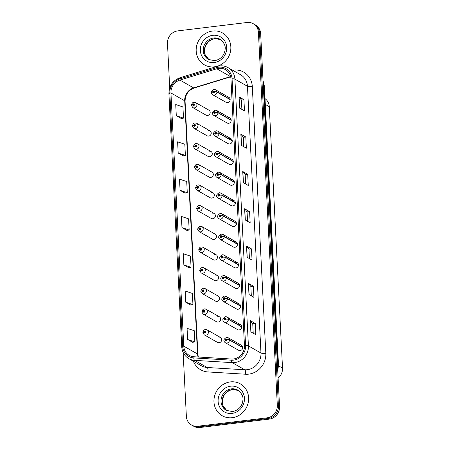 <?xml version="1.0" encoding="UTF-8"?>
<svg xmlns="http://www.w3.org/2000/svg" width="450" height="450" viewBox="0 0 450 450"><rect width="100%" height="100%" fill="white"/><g stroke="black" fill="none" stroke-linecap="round" stroke-linejoin="round"><path stroke-width="0.67" d="M195.12 122.968A2.863 2.661 119.6 0 1 197.888 126.281A2.863 2.661 119.6 0 1 193.843 128.256L207.101 135.793A2.863 2.661 -60.4 0 0 211.146 133.819A2.863 2.661 -60.4 0 0 208.373 130.506M196.166 143.629A2.863 2.661 119.6 0 1 198.934 146.942A2.863 2.661 119.6 0 1 194.889 148.916L208.148 156.454A2.863 2.661 -60.4 0 0 212.192 154.479A2.863 2.661 -60.4 0 0 209.419 151.166M197.213 164.295A2.863 2.661 119.6 0 1 199.98 167.608A2.863 2.661 119.6 0 1 195.936 169.583L209.194 177.12A2.863 2.661 -60.4 0 0 213.238 175.146A2.863 2.661 -60.4 0 0 210.465 171.833M198.259 184.956A2.863 2.661 119.6 0 1 201.026 188.269A2.863 2.661 119.6 0 1 196.982 190.243L210.24 197.781A2.863 2.661 -60.4 0 0 214.284 195.806A2.863 2.661 -60.4 0 0 211.517 192.493M199.305 205.616A2.863 2.661 119.6 0 1 202.072 208.929A2.863 2.661 119.6 0 1 198.034 210.904L211.286 218.441A2.863 2.661 -60.4 0 0 215.331 216.467A2.863 2.661 -60.4 0 0 212.563 213.154M200.351 226.277A2.863 2.661 119.6 0 1 203.119 229.596A2.863 2.661 119.6 0 1 199.08 231.57L212.333 239.107A2.863 2.661 -60.4 0 0 216.377 237.133A2.863 2.661 -60.4 0 0 213.609 233.814M201.398 246.943A2.863 2.661 119.6 0 1 204.171 250.256A2.863 2.661 119.6 0 1 200.126 252.231L213.379 259.768A2.863 2.661 -60.4 0 0 217.423 257.794A2.863 2.661 -60.4 0 0 214.656 254.481M202.444 267.604A2.863 2.661 119.6 0 1 205.217 270.917A2.863 2.661 119.6 0 1 201.172 272.891L214.425 280.429A2.863 2.661 -60.4 0 0 218.469 278.454A2.863 2.661 -60.4 0 0 215.702 275.141M203.49 288.264A2.863 2.661 119.6 0 1 206.263 291.577A2.863 2.661 119.6 0 1 202.219 293.552L215.471 301.089A2.863 2.661 -60.4 0 0 219.516 299.115A2.863 2.661 -60.4 0 0 216.748 295.802M204.542 308.931A2.863 2.661 119.6 0 1 207.309 312.244A2.863 2.661 119.6 0 1 203.265 314.218L216.518 321.756A2.863 2.661 -60.4 0 0 220.562 319.781A2.863 2.661 -60.4 0 0 217.794 316.468M205.588 329.591A2.863 2.661 119.6 0 1 208.356 332.904A2.863 2.661 119.6 0 1 204.311 334.879L217.564 342.416A2.863 2.661 -60.4 0 0 221.608 340.442A2.863 2.661 -60.4 0 0 218.841 337.129M194.074 102.308A2.863 2.661 119.6 0 1 196.841 105.621A2.863 2.661 119.6 0 1 192.797 107.595L206.055 115.133A2.863 2.661 -60.4 0 0 210.094 113.158A2.863 2.661 -60.4 0 0 207.326 109.845M231.193 120.038L217.935 112.5A1.912 0.427 174.7 0 0 215.516 112.449A0.956 0.889 -60.4 0 0 213.716 112.708A0.956 0.889 -60.4 0 0 215.522 112.534A1.912 0.377 -0.5 0 1 217.946 112.748A2.863 2.661 119.6 0 1 213.823 115.442L227.076 122.979A2.863 2.661 -60.4 0 0 231.12 121.005A2.863 2.661 -60.4 0 0 228.352 117.692M232.239 140.704L218.981 133.166A1.912 0.427 174.7 0 0 216.562 133.11A0.956 0.889 -60.4 0 0 214.763 133.369A0.956 0.889 -60.4 0 0 216.568 133.194A1.912 0.377 -0.5 0 1 218.998 133.408A2.863 2.661 119.6 0 1 214.869 136.102L228.122 143.64A2.863 2.661 -60.4 0 0 232.166 141.666A2.863 2.661 -60.4 0 0 229.399 138.352M233.286 161.364L220.028 153.827A1.912 0.427 174.7 0 0 217.614 153.776A0.956 0.889 -60.4 0 0 215.809 154.035A0.956 0.889 -60.4 0 0 217.614 153.855A1.912 0.377 -0.5 0 1 220.044 154.069A2.863 2.661 119.6 0 1 215.916 156.769L229.168 164.306A2.863 2.661 -60.4 0 0 233.213 162.332A2.863 2.661 -60.4 0 0 230.445 159.019M234.332 182.025L221.079 174.487A1.912 0.427 174.7 0 0 218.661 174.437A0.956 0.889 -60.4 0 0 216.855 174.696A0.956 0.889 -60.4 0 0 218.661 174.516A1.912 0.377 -0.5 0 1 221.091 174.735A2.863 2.661 119.6 0 1 216.962 177.429L230.214 184.967A2.863 2.661 -60.4 0 0 234.259 182.993A2.863 2.661 -60.4 0 0 231.491 179.679M235.378 202.691L222.126 195.154A1.912 0.427 174.7 0 0 219.707 195.097A0.956 0.889 -60.4 0 0 217.901 195.356A0.956 0.889 -60.4 0 0 219.707 195.182A1.912 0.377 -0.5 0 1 222.137 195.396A2.863 2.661 119.6 0 1 218.008 198.09L231.266 205.627A2.863 2.661 -60.4 0 0 235.305 203.653A2.863 2.661 -60.4 0 0 232.537 200.34M236.424 223.352L223.172 215.814A1.912 0.427 174.7 0 0 220.753 215.764A0.956 0.889 -60.4 0 0 219.803 214.976A0.956 0.889 -60.4 0 0 218.947 216.023A0.956 0.889 -60.4 0 0 220.759 215.843A1.912 0.377 -0.5 0 1 223.183 216.056A2.863 2.661 119.6 0 1 219.054 218.756L232.312 226.294A2.863 2.661 -60.4 0 0 236.351 224.319A2.863 2.661 -60.4 0 0 233.584 221.001M237.471 244.013L224.218 236.475A1.912 0.427 174.7 0 0 221.799 236.424A0.956 0.889 -60.4 0 0 219.999 236.683A0.956 0.889 -60.4 0 0 221.805 236.503A1.912 0.377 -0.5 0 1 224.229 236.722A2.863 2.661 119.6 0 1 220.101 239.417L233.359 246.954A2.863 2.661 -60.4 0 0 237.403 244.98A2.863 2.661 -60.4 0 0 234.63 241.667M238.517 264.673L225.264 257.136A1.912 0.427 174.7 0 0 222.846 257.085A0.956 0.889 -60.4 0 0 221.046 257.344A0.956 0.889 -60.4 0 0 222.851 257.169A1.912 0.377 -0.5 0 1 225.276 257.383A2.863 2.661 119.6 0 1 221.147 260.077L234.405 267.615A2.863 2.661 -60.4 0 0 238.449 265.641A2.863 2.661 -60.4 0 0 235.676 262.327M239.563 285.339L226.311 277.802A1.912 0.427 174.7 0 0 223.892 277.746A0.956 0.889 -60.4 0 0 222.092 278.004A0.956 0.889 -60.4 0 0 223.898 277.83A1.912 0.377 -0.5 0 1 226.322 278.044A2.863 2.661 119.6 0 1 222.193 280.738L235.451 288.276A2.863 2.661 -60.4 0 0 239.496 286.301A2.863 2.661 -60.4 0 0 236.722 282.988M240.609 306L227.357 298.463A1.912 0.427 174.7 0 0 224.938 298.412A0.956 0.889 -60.4 0 0 223.138 298.671A0.956 0.889 -60.4 0 0 224.944 298.491A1.912 0.377 -0.5 0 1 227.368 298.704A2.863 2.661 119.6 0 1 223.239 301.404L236.498 308.942A2.863 2.661 -60.4 0 0 240.542 306.968A2.863 2.661 -60.4 0 0 237.774 303.654M241.661 326.661L228.403 319.123A1.912 0.427 174.7 0 0 225.984 319.072A0.956 0.889 -60.4 0 0 224.184 319.331A0.956 0.889 -60.4 0 0 225.99 319.151A1.912 0.377 -0.5 0 1 228.414 319.371A2.863 2.661 119.6 0 1 224.291 322.065L237.544 329.603A2.863 2.661 -60.4 0 0 241.588 327.628A2.863 2.661 -60.4 0 0 238.821 324.315M242.708 347.327L229.449 339.789A1.912 0.427 174.7 0 0 227.031 339.733A0.956 0.889 -60.4 0 0 225.231 339.992A0.956 0.889 -60.4 0 0 227.036 339.817A1.912 0.377 -0.5 0 1 229.461 340.031A2.863 2.661 119.6 0 1 225.338 342.726L238.59 350.263A2.863 2.661 -60.4 0 0 242.634 348.289A2.863 2.661 -60.4 0 0 239.867 344.976M230.147 99.377L216.889 91.839A1.912 0.427 174.7 0 0 214.47 91.789A0.956 0.889 -60.4 0 0 212.67 92.047A0.956 0.889 -60.4 0 0 214.476 91.867A1.912 0.377 -0.5 0 1 216.9 92.087A2.863 2.661 119.6 0 1 212.777 94.781L226.029 102.319A2.863 2.661 -60.4 0 0 230.074 100.344A2.863 2.661 -60.4 0 0 227.306 97.031M265.016 98.612A11.464 10.637 119.6 0 1 269.286 106.689L282.527 368.123A11.464 10.637 119.6 0 1 278.106 378.079M212.602 31.022A18.338 17.016 -60.4 0 0 196.695 45.619A18.338 17.016 -60.4 0 0 204.441 64.867A18.338 17.016 -60.4 0 0 214.414 66.825A18.338 17.016 -60.4 0 0 230.321 52.228A18.338 17.016 -60.4 0 0 222.576 32.979A18.338 17.016 -60.4 0 0 212.602 31.022A18.338 17.016 -60.4 0 0 196.695 45.619A18.338 17.016 -60.4 0 0 204.441 64.867A18.338 17.016 -60.4 0 0 214.414 66.825A18.338 17.016 -60.4 0 0 230.321 52.228A18.338 17.016 -60.4 0 0 222.576 32.979A18.338 17.016 -60.4 0 0 212.602 31.022M230.377 381.904A18.338 17.016 -60.4 0 0 214.47 396.501A18.338 17.016 -60.4 0 0 222.216 415.749A18.338 17.016 -60.4 0 0 232.189 417.713A18.338 17.016 -60.4 0 0 248.096 403.116A18.338 17.016 -60.4 0 0 240.351 383.867A18.338 17.016 -60.4 0 0 230.377 381.904A18.338 17.016 -60.4 0 0 214.47 396.501A18.338 17.016 -60.4 0 0 222.216 415.749A18.338 17.016 -60.4 0 0 232.189 417.713A18.338 17.016 -60.4 0 0 248.096 403.116A18.338 17.016 -60.4 0 0 240.351 383.867A18.338 17.016 -60.4 0 0 230.377 381.904M218.796 68.349A12.229 11.346 119.6 0 1 225.444 69.66A12.229 11.346 119.6 0 1 230.946 78.885L244.463 345.634A12.229 11.346 119.6 0 1 231.502 359.027L193.911 356.749A12.229 11.346 119.6 0 1 189.276 355.382A12.229 11.346 119.6 0 1 183.769 346.151L170.944 92.981A12.229 11.346 119.6 0 1 179.893 80.072L216.799 68.777A12.229 11.346 119.6 0 1 218.796 68.349M218.734 67.196A13.41 12.443 -60.4 0 0 216.546 67.657L179.64 78.958A13.41 12.443 -60.4 0 0 169.824 93.116L182.649 346.286A13.41 12.443 -60.4 0 0 193.77 357.913L231.362 360.191A13.41 12.443 -60.4 0 0 245.582 345.493L232.065 78.75A13.41 12.443 -60.4 0 0 218.734 67.196M183.127 352.451L186.368 416.357A11.464 10.637 -60.4 0 0 191.526 425.008L193.759 426.274A11.464 10.637 -60.4 0 0 199.991 427.5L269.286 419.108L268.172 418.478A11.464 10.637 -60.4 0 0 278.432 405.973L259.543 33.013A11.464 10.637 -60.4 0 0 254.379 24.362A11.464 10.637 -60.4 0 1 259.543 33.013L278.432 405.973A11.464 10.637 -60.4 0 1 268.172 418.478L198.872 426.864L268.172 418.478L267.058 417.842A11.464 10.637 -60.4 0 0 277.318 405.343L258.424 32.377A11.464 10.637 -60.4 0 0 253.266 23.726A11.464 10.637 -60.4 0 0 247.033 22.5L177.733 30.893A11.464 10.637 -60.4 0 0 167.473 43.391L169.723 87.874M192.639 425.638A11.464 10.637 -60.4 0 0 198.872 426.864A11.464 10.637 -60.4 0 1 192.639 425.638M250.864 331.853L255.819 334.671L255.257 323.483L250.301 320.664L250.864 331.853M253.221 333.191L252.743 323.769L250.431 320.766A3.054 0.647 177.1 0 0 250.301 320.664M252.743 323.786L255.257 323.483M248.979 294.553L253.935 297.371L253.367 286.183L248.411 283.365L248.979 294.553M251.331 295.892L250.852 286.47L248.541 283.472A3.054 0.647 177.1 0 0 248.411 283.365M250.852 286.487L253.367 286.183M247.089 257.259L252.045 260.077L251.477 248.889L246.521 246.071L247.089 257.259M249.441 258.598L248.963 249.176L246.651 246.172A3.054 0.647 177.1 0 0 246.521 246.071M248.963 249.193L251.477 248.889M239.529 108.073L244.485 110.891L243.917 99.703L238.961 96.885L239.529 108.073M241.881 109.412L241.403 99.99L239.091 96.986A3.054 0.647 177.1 0 0 238.961 96.885M241.408 100.007L243.917 99.703M241.419 145.373L246.375 148.185L245.807 136.997L240.851 134.179L241.419 145.373M243.771 146.706L243.292 137.284L240.981 134.286A3.054 0.647 177.1 0 0 240.851 134.179M243.298 137.301L245.807 136.997M243.309 182.666L248.265 185.484L247.697 174.296L242.741 171.478L243.309 182.666M245.661 184.005L245.183 174.583L242.871 171.579A3.054 0.647 177.1 0 0 242.741 171.478M245.183 174.6L247.697 174.296M245.199 219.96L250.155 222.778L249.587 211.59L244.631 208.772L245.199 219.96M247.551 221.299L247.072 211.877L244.761 208.879A3.054 0.647 177.1 0 0 244.631 208.772M247.072 211.894L249.587 211.59M191.526 425.008A11.464 10.637 -60.4 0 0 197.758 426.234L267.058 417.842M185.743 302.214L192.943 304.622L192.375 293.434L185.175 291.021L185.743 302.214L190.693 304.993M187.633 339.508L194.833 341.916L194.265 330.728L187.065 328.32L187.633 339.508L192.583 342.293M180.073 190.322L187.279 192.735L186.711 181.541L179.505 179.134L180.073 190.322L185.029 193.106M178.183 153.028L185.389 155.436L184.821 144.248L177.615 141.84L178.183 153.028L183.139 155.807M176.293 115.729L183.499 118.142L182.931 106.948L175.731 104.541L176.293 115.729L181.249 118.513M183.853 264.915L191.053 267.322L190.491 256.134L183.285 253.727L183.853 264.915L188.803 267.699M181.963 227.621L189.163 230.029L188.601 218.841L181.395 216.428L181.963 227.621L186.919 230.4M189.163 230.029L186.868 230.411M187.279 192.735L184.978 193.112M185.389 155.436L183.088 155.818M183.499 118.142L181.204 118.519M191.053 267.322L188.758 267.705M192.943 304.622L190.648 305.004M194.833 341.916L192.538 342.298M269.286 419.108A11.464 10.637 -60.4 0 0 279.551 406.609L260.657 33.643A11.464 10.637 -60.4 0 0 255.493 24.992L253.266 23.726M214.476 91.867L213.936 91.913A0.383 0.354 119.6 0 1 213.384 92.272A0.383 0.354 119.6 0 1 213.553 91.564A0.383 0.354 119.6 0 1 213.93 91.879L214.47 91.789M230.158 99.624L216.9 92.087M192.797 107.595L191.413 105.429A1.912 0.427 -5.3 0 1 192.696 104.901A0.956 0.889 -60.4 0 0 194.496 104.642A0.956 0.889 -60.4 0 0 192.69 104.822L193.236 104.777A0.383 0.354 119.6 0 1 193.781 104.417A0.383 0.354 119.6 0 1 193.612 105.126A0.383 0.354 119.6 0 1 193.236 104.811L192.696 104.901M193.759 105.075L193.236 104.777M192.69 104.822A1.912 0.377 179.5 0 0 191.402 105.188A1.912 0.377 179.5 0 0 191.486 105.3M193.725 105.092L193.236 104.811M215.522 112.534L214.982 112.573A0.383 0.354 119.6 0 1 214.431 112.933A0.383 0.354 119.6 0 1 214.599 112.224A0.383 0.354 119.6 0 1 214.976 112.539L215.516 112.449M231.204 120.285L217.946 112.748M216.568 133.194L216.028 133.234A0.383 0.354 119.6 0 1 215.477 133.594A0.383 0.354 119.6 0 1 215.646 132.891A0.383 0.354 119.6 0 1 216.028 133.2L216.562 133.11M232.251 140.946L218.998 133.408M217.614 153.855L217.074 153.894A0.383 0.354 119.6 0 1 216.523 154.254A0.383 0.354 119.6 0 1 216.692 153.551A0.383 0.354 119.6 0 1 217.074 153.866L217.614 153.776M233.297 161.606L220.044 154.069M218.661 174.516L218.121 174.561A0.383 0.354 119.6 0 1 217.569 174.921A0.383 0.354 119.6 0 1 217.738 174.212A0.383 0.354 119.6 0 1 218.121 174.527L218.661 174.437M234.343 182.273L221.091 174.735M193.843 128.256L192.459 126.096A1.912 0.427 -5.3 0 1 193.742 125.561A0.956 0.889 -60.4 0 0 195.542 125.302A0.956 0.889 -60.4 0 0 193.736 125.483L194.282 125.443A0.383 0.354 119.6 0 1 194.828 125.083A0.383 0.354 119.6 0 1 194.659 125.786A0.383 0.354 119.6 0 1 194.282 125.471L193.742 125.561M194.805 125.736L194.282 125.443M193.736 125.483A1.912 0.377 179.5 0 0 192.448 125.848A1.912 0.377 179.5 0 0 192.532 125.961M194.771 125.752L194.282 125.471M194.889 148.916L193.506 146.756A1.912 0.427 -5.3 0 1 194.788 146.227A0.956 0.889 -60.4 0 0 196.588 145.969A0.956 0.889 -60.4 0 0 194.782 146.143L195.328 146.104A0.383 0.354 119.6 0 1 195.879 145.744A0.383 0.354 119.6 0 1 195.705 146.447A0.383 0.354 119.6 0 1 195.328 146.138L194.788 146.227M195.851 146.402L195.328 146.104M194.782 146.143A1.912 0.377 179.5 0 0 193.494 146.514A1.912 0.377 179.5 0 0 193.579 146.621M195.823 146.413L195.328 146.138M195.936 169.583L194.552 167.417A1.912 0.427 -5.3 0 1 195.834 166.888A0.956 0.889 -60.4 0 0 197.634 166.629A0.956 0.889 -60.4 0 0 195.829 166.804L196.374 166.764A0.383 0.354 119.6 0 1 196.926 166.404A0.383 0.354 119.6 0 1 196.751 167.113A0.383 0.354 119.6 0 1 196.374 166.798L195.834 166.888M196.898 167.062L196.374 166.764M195.829 166.804A1.912 0.377 179.5 0 0 194.541 167.175A1.912 0.377 179.5 0 0 194.625 167.282M196.869 167.079L196.374 166.798M219.707 195.182L219.167 195.221A0.383 0.354 119.6 0 1 218.616 195.581A0.383 0.354 119.6 0 1 218.784 194.878A0.383 0.354 119.6 0 1 219.167 195.188L219.707 195.097M235.389 202.933L222.137 195.396M220.759 215.843L220.213 215.882A0.383 0.354 119.6 0 1 219.662 216.242A0.383 0.354 119.6 0 1 219.836 215.539A0.383 0.354 119.6 0 1 220.213 215.854L220.753 215.764M236.436 223.594L223.183 216.056M221.805 236.503L221.259 236.548A0.383 0.354 119.6 0 1 220.708 236.903A0.383 0.354 119.6 0 1 220.882 236.199A0.383 0.354 119.6 0 1 221.259 236.514L221.799 236.424M237.482 244.26L224.229 236.722M196.982 190.243L195.598 188.078A1.912 0.427 -5.3 0 1 196.881 187.549A0.956 0.889 -60.4 0 0 198.686 187.29A0.956 0.889 -60.4 0 0 196.881 187.47L197.421 187.425A0.383 0.354 119.6 0 1 197.972 187.065A0.383 0.354 119.6 0 1 197.803 187.774A0.383 0.354 119.6 0 1 197.421 187.459L196.881 187.549M197.944 187.723L197.421 187.425M196.881 187.47A1.912 0.377 179.5 0 0 195.587 187.836A1.912 0.377 179.5 0 0 195.671 187.948M197.916 187.74L197.421 187.459M198.034 210.904L196.644 208.744A1.912 0.427 -5.3 0 1 197.927 208.209A0.956 0.889 -60.4 0 0 198.877 208.997A0.956 0.889 -60.4 0 0 199.732 207.951A0.956 0.889 -60.4 0 0 197.927 208.131L198.467 208.091A0.383 0.354 119.6 0 1 199.018 207.731A0.383 0.354 119.6 0 1 198.849 208.434A0.383 0.354 119.6 0 1 198.467 208.119L197.927 208.209M198.99 208.389L198.467 208.091M197.927 208.131A1.912 0.377 179.5 0 0 196.633 208.496A1.912 0.377 179.5 0 0 196.718 208.609M198.962 208.401L198.467 208.119M199.08 231.57L197.691 229.404A1.912 0.427 -5.3 0 1 198.973 228.876A0.956 0.889 -60.4 0 0 200.779 228.617A0.956 0.889 -60.4 0 0 198.973 228.791L199.513 228.752A0.383 0.354 119.6 0 1 200.064 228.392A0.383 0.354 119.6 0 1 199.896 229.095A0.383 0.354 119.6 0 1 199.513 228.786L198.973 228.876M200.036 229.05L199.513 228.752M198.973 228.791A1.912 0.377 179.5 0 0 197.679 229.162A1.912 0.377 179.5 0 0 197.764 229.269M200.008 229.061L199.513 228.786M222.851 257.169L222.306 257.209A0.383 0.354 119.6 0 1 221.754 257.569A0.383 0.354 119.6 0 1 221.929 256.86A0.383 0.354 119.6 0 1 222.306 257.175L222.846 257.085M238.528 264.921L225.276 257.383M223.898 277.83L223.352 277.869A0.383 0.354 119.6 0 1 222.806 278.229A0.383 0.354 119.6 0 1 222.975 277.526A0.383 0.354 119.6 0 1 223.352 277.836L223.892 277.746M239.58 285.581L226.322 278.044M224.944 298.491L224.398 298.53A0.383 0.354 119.6 0 1 223.852 298.89A0.383 0.354 119.6 0 1 224.021 298.187A0.383 0.354 119.6 0 1 224.398 298.502L224.938 298.412M240.626 306.242L227.368 298.704M225.99 319.151L225.45 319.196A0.383 0.354 119.6 0 1 224.899 319.556A0.383 0.354 119.6 0 1 225.067 318.848A0.383 0.354 119.6 0 1 225.444 319.162L225.984 319.072M241.672 326.908L228.414 319.371M227.036 339.817L226.496 339.857A0.383 0.354 119.6 0 1 225.945 340.217A0.383 0.354 119.6 0 1 226.114 339.514A0.383 0.354 119.6 0 1 226.491 339.823L227.031 339.733M242.719 347.569L229.461 340.031M200.126 252.231L198.737 250.065A1.912 0.427 -5.3 0 1 200.025 249.536A0.956 0.889 -60.4 0 0 201.825 249.278A0.956 0.889 -60.4 0 0 200.019 249.458L200.559 249.412A0.383 0.354 119.6 0 1 201.111 249.053A0.383 0.354 119.6 0 1 200.942 249.761A0.383 0.354 119.6 0 1 200.559 249.446L200.025 249.536M201.083 249.711L200.559 249.412M200.019 249.458A1.912 0.377 179.5 0 0 198.726 249.823A1.912 0.377 179.5 0 0 198.81 249.93M201.054 249.727L200.559 249.446M201.172 272.891L199.789 270.726A1.912 0.427 -5.3 0 1 201.071 270.197A0.956 0.889 -60.4 0 0 202.871 269.938A0.956 0.889 -60.4 0 0 201.066 270.118L201.606 270.079A0.383 0.354 119.6 0 1 202.157 269.719A0.383 0.354 119.6 0 1 201.988 270.422A0.383 0.354 119.6 0 1 201.611 270.107L201.071 270.197M202.129 270.371L201.606 270.079M201.066 270.118A1.912 0.377 179.5 0 0 199.772 270.484A1.912 0.377 179.5 0 0 199.856 270.596M202.101 270.388L201.611 270.107M202.219 293.552L200.835 291.392A1.912 0.427 -5.3 0 1 202.118 290.863A0.956 0.889 -60.4 0 0 203.917 290.599A0.956 0.889 -60.4 0 0 202.112 290.779L202.652 290.739A0.383 0.354 119.6 0 1 203.203 290.379A0.383 0.354 119.6 0 1 203.034 291.082A0.383 0.354 119.6 0 1 202.657 290.773L202.118 290.863M203.175 291.037L202.652 290.739M202.112 290.779A1.912 0.377 179.5 0 0 200.818 291.15A1.912 0.377 179.5 0 0 200.903 291.257M203.147 291.049L202.657 290.773M203.265 314.218L201.881 312.053A1.912 0.427 -5.3 0 1 203.164 311.524A0.956 0.889 -60.4 0 0 204.964 311.265A0.956 0.889 -60.4 0 0 203.158 311.439L203.698 311.4A0.383 0.354 119.6 0 1 204.249 311.04A0.383 0.354 119.6 0 1 204.081 311.743A0.383 0.354 119.6 0 1 203.704 311.434L203.164 311.524M204.221 311.698L203.698 311.4M203.158 311.439A1.912 0.377 179.5 0 0 201.87 311.811A1.912 0.377 179.5 0 0 201.954 311.918M204.193 311.715L203.704 311.434M204.311 334.879L202.928 332.713A1.912 0.427 -5.3 0 1 204.21 332.184A0.956 0.889 -60.4 0 0 206.01 331.926A0.956 0.889 -60.4 0 0 204.204 332.106L204.744 332.061A0.383 0.354 119.6 0 1 205.296 331.701A0.383 0.354 119.6 0 1 205.127 332.409A0.383 0.354 119.6 0 1 204.75 332.094L204.21 332.184M205.268 332.359L204.744 332.061M204.204 332.106A1.912 0.377 179.5 0 0 202.916 332.471A1.912 0.377 179.5 0 0 203.001 332.584M205.239 332.376L204.75 332.094M265.314 104.428L269.286 106.689M278.539 365.856L282.527 368.123M232.571 70.2A19.102 17.724 119.6 0 1 252.309 86.552L265.821 353.301A3.819 0.804 -2.9 0 1 260.972 353.031L247.461 86.288A15.283 14.181 -60.4 0 0 240.581 74.751L228.021 67.607A15.283 14.181 119.6 0 1 234.9 79.144A3.819 0.804 177.1 0 0 232.065 78.75M265.821 353.301A19.102 17.724 119.6 0 1 248.721 374.13A19.102 17.724 119.6 0 1 245.571 374.226L207.979 371.947A19.102 17.724 119.6 0 1 193.388 361.232M247.292 369.697A15.283 14.181 -60.4 0 0 260.972 353.031L248.411 345.887A15.283 14.181 119.6 0 1 232.211 362.632L194.619 360.354A15.283 14.181 119.6 0 1 188.831 358.644L201.392 365.788A15.283 14.181 -60.4 0 0 207.18 367.498L244.772 369.776A15.283 14.181 -60.4 0 0 247.292 369.697M228.021 67.607C225.366 66.127 222.508 65.559 219.437 65.908L216.906 66.448A3.819 1.018 73 0 0 216.546 67.657M216.906 66.448L180 77.743C172.744 80.528 169.048 85.843 168.913 93.696A3.819 0.804 -2.9 0 1 169.824 93.116M182.649 346.286A3.819 0.804 177.1 0 0 181.738 346.866C182.143 352.086 184.506 356.012 188.831 358.644M193.77 357.913A3.819 1.299 93.5 0 0 194.619 360.354L207.18 367.498A3.819 1.299 -86.5 0 1 207.979 371.947M180 77.743A3.819 1.018 73 0 0 179.64 78.958M231.362 360.191A3.819 1.299 93.5 0 0 232.211 362.632L244.772 369.776A3.819 1.299 -86.5 0 1 245.571 374.226M245.582 345.493A3.819 0.804 -2.9 0 1 248.411 345.887L234.9 79.144L247.461 86.288A3.819 0.804 -2.9 0 0 252.309 86.552M277.318 405.343L279.551 406.609M258.424 32.377L260.657 33.643M197.758 426.234L199.991 427.5M183.769 346.151L197.522 353.97A12.229 11.346 -60.4 0 0 198.067 357.002M230.608 76.579A12.229 11.346 -60.4 0 0 230.546 76.596L193.641 87.891A12.229 11.346 -60.4 0 0 184.697 100.8L197.522 353.97A6.879 1.451 -2.9 0 1 197.893 354.409L198.315 357.013M216.799 68.777L230.546 76.596A6.879 1.828 -107 0 0 230.619 76.635M179.893 80.072L193.641 87.891A6.879 1.828 -107 0 0 194.192 87.992C188.291 90.281 185.248 94.697 185.068 101.239L197.893 354.409M170.944 92.981L184.697 100.8A6.879 1.451 -2.9 0 1 185.068 101.239M245.323 220.033L244.761 208.879M243.433 182.739L242.871 171.579M241.549 145.44L240.981 134.286M239.659 108.146L239.091 96.986M247.213 257.332L246.651 246.172M249.103 294.626L248.541 283.472M250.993 331.926L250.431 320.766M277.656 369.231A15.283 14.181 -60.4 0 0 278.106 364.629L263.97 85.652A15.283 14.181 -60.4 0 0 263.064 81.219M263.273 85.252L263.97 85.652A7.639 1.614 -2.9 0 1 264.386 86.141L278.516 365.119A7.639 1.614 -2.9 0 0 278.106 364.629L277.403 364.23M214.048 89.494A2.863 2.661 119.6 0 1 216.889 91.839M220.551 39.555A11.644 10.806 -60.4 0 0 214.791 38.61A11.644 10.806 -60.4 0 0 204.773 47.548A11.644 10.806 -60.4 0 0 209.059 59.766L205.194 54.872L204.525 51.981L204.733 48.381L206.179 44.617L208.609 41.614L211.77 39.538L214.954 38.649L220.556 39.561M213.677 37.98A11.644 10.806 -60.4 0 0 203.574 47.25A11.644 10.806 -60.4 0 0 208.496 59.468L214.667 60.677C221.692 59.344 224.64 54.163 225.096 49.556C225.782 45.928 224.089 42.486 220.011 39.223A11.644 10.806 -60.4 0 0 213.677 37.98M214.2 62.527A13.939 12.932 -60.4 0 0 226.676 47.329A13.939 12.932 -60.4 0 0 212.816 35.319A13.939 12.932 -60.4 0 0 200.34 50.518A13.939 12.932 -60.4 0 0 214.2 62.527M215.094 110.154A2.863 2.661 119.6 0 1 217.935 112.5M216.141 130.815A2.863 2.661 119.6 0 1 218.981 133.166M217.192 151.481A2.863 2.661 119.6 0 1 220.028 153.827M218.239 172.142A2.863 2.661 119.6 0 1 221.079 174.487M238.326 390.442A11.644 10.806 -60.4 0 0 232.566 389.498A11.644 10.806 -60.4 0 0 222.547 398.43A11.644 10.806 -60.4 0 0 226.834 410.647L222.969 405.759L222.3 402.863L222.508 399.268L223.954 395.499L226.384 392.496L229.545 390.426L232.729 389.537L238.331 390.442M231.452 388.862A11.644 10.806 -60.4 0 0 221.349 398.132A11.644 10.806 -60.4 0 0 226.271 410.355L232.442 411.559C239.468 410.226 242.415 405.051 242.871 400.438C243.557 396.81 241.864 393.368 237.786 390.105A11.644 10.806 -60.4 0 0 231.452 388.862M231.975 413.415A13.939 12.932 -60.4 0 0 244.451 398.216A13.939 12.932 -60.4 0 0 230.591 386.201A13.939 12.932 -60.4 0 0 218.115 401.4A13.939 12.932 -60.4 0 0 231.975 413.415M219.285 192.803A2.863 2.661 119.6 0 1 222.126 195.154M220.331 213.463A2.863 2.661 119.6 0 1 223.172 215.814M221.377 234.129A2.863 2.661 119.6 0 1 224.218 236.475M222.424 254.79A2.863 2.661 119.6 0 1 225.264 257.136M223.47 275.451A2.863 2.661 119.6 0 1 226.311 277.802M224.516 296.117A2.863 2.661 119.6 0 1 227.357 298.463M225.562 316.777A2.863 2.661 119.6 0 1 228.403 319.123M226.609 337.438A2.863 2.661 119.6 0 1 229.449 339.789M168.913 93.696L181.738 346.866M230.664 76.826L194.192 87.992M263.036 80.617L264.386 86.141M277.734 370.822L278.516 365.119M212.777 94.781C210.504 93.054 210.887 91.282 213.913 89.46L215.606 89.797L228.864 97.335M208.884 110.149L195.632 102.611L193.939 102.274C192.763 102.302 191.919 103.275 191.402 105.188M213.823 115.442C211.551 113.721 211.933 111.943 214.959 110.121L216.653 110.464L229.911 118.001M214.869 136.102C212.597 134.381 212.979 132.609 216.006 130.787L217.699 131.124L230.957 138.662M215.916 156.769C213.649 155.042 214.026 153.27 217.058 151.447L218.751 151.785L232.003 159.322M216.962 177.429C214.695 175.703 215.072 173.931 218.104 172.108L219.797 172.446L233.049 179.983M209.931 130.809L196.678 123.272L194.985 122.934C193.815 122.962 192.966 123.936 192.448 125.848M210.977 151.476L197.724 143.938L196.031 143.601C194.861 143.623 194.012 144.596 193.494 146.514M212.023 172.136L198.771 164.599L197.078 164.261C195.907 164.289 195.058 165.257 194.541 167.175M218.008 198.09C215.741 196.369 216.118 194.591 219.15 192.774L220.843 193.112L234.096 200.649M219.054 218.756C216.787 217.029 217.164 215.257 220.196 213.435L221.889 213.773L235.142 221.31M220.101 239.417C217.834 237.69 218.211 235.918 221.243 234.096L222.936 234.433L236.188 241.971M213.075 192.797L199.817 185.259L198.124 184.922C196.954 184.95 196.104 185.923 195.587 187.836M214.121 213.463L200.863 205.926L199.17 205.588C198 205.611 197.156 206.584 196.633 208.496M215.167 234.124L201.909 226.586L200.216 226.249C199.046 226.277 198.203 227.244 197.679 229.162M221.147 260.077C218.88 258.356 219.257 256.579 222.289 254.756L223.982 255.094L237.234 262.631M222.193 280.738C219.926 279.017 220.309 277.245 223.335 275.423L225.028 275.76L238.281 283.298M223.239 301.404C220.972 299.678 221.355 297.906 224.381 296.083L226.074 296.421L239.333 303.958M224.291 322.065C222.019 320.338 222.401 318.566 225.428 316.744L227.121 317.081L240.379 324.619M225.338 342.726C223.065 341.004 223.447 339.227 226.474 337.41L228.167 337.748L241.425 345.285M216.214 254.784L202.956 247.247L201.263 246.909C200.093 246.938 199.249 247.905 198.726 249.823M217.26 275.445L204.002 267.907L202.309 267.57C201.139 267.598 200.295 268.571 199.772 270.484M218.306 296.111L205.048 288.574L203.355 288.236C202.185 288.259 201.341 289.232 200.818 291.15M219.352 316.772L206.1 309.234L204.407 308.897C203.231 308.925 202.388 309.892 201.87 311.811M220.399 337.433L207.146 329.895L205.453 329.558C204.278 329.586 203.434 330.559 202.916 332.471"/></g></svg>

